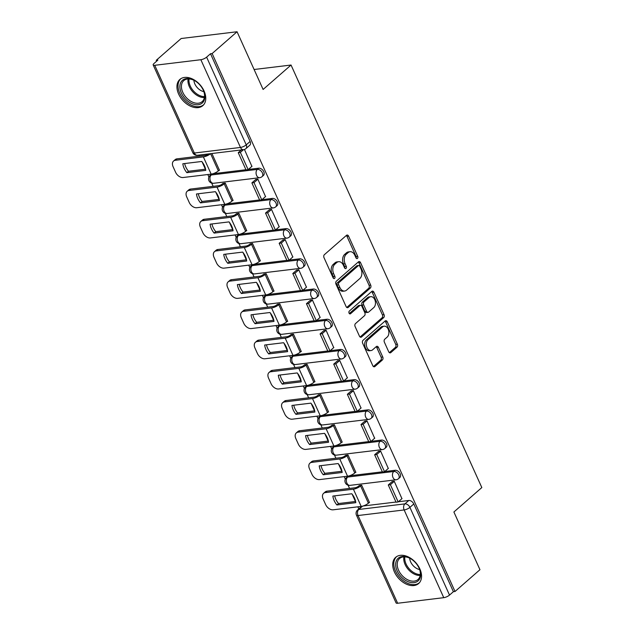 <?xml version="1.0" encoding="UTF-8"?>
<svg xmlns="http://www.w3.org/2000/svg" width="635" height="635" viewBox="0 0 635 635"><rect width="100%" height="100%" fill="white"/><g stroke="black" fill="none" stroke-linecap="round" stroke-linejoin="round"><path stroke-width="0.95" d="M357.449 258.429A1.532 1.04 83.1 0 0 357.711 256.342L348.591 236.149A2.191 1.484 83.1 0 0 347.099 235.045A2.191 1.484 83.1 0 0 346.504 235.323L324.374 254.675A2.191 1.484 83.1 0 0 324.001 257.651L333.121 277.844A1.532 1.04 83.1 0 0 334.169 278.614A1.532 1.04 83.1 0 0 334.581 278.424A1.532 1.04 83.1 0 0 334.843 276.344L333.661 273.725A7.017 4.755 83.1 0 1 334.851 264.208L336.693 262.588A7.017 4.755 83.1 0 1 338.598 261.707A7.017 4.755 83.1 0 1 343.376 265.232L344.559 267.851A1.532 1.04 83.1 0 0 345.599 268.621A1.532 1.04 83.1 0 0 346.019 268.422A1.532 1.04 83.1 0 0 346.273 266.343L345.099 263.731A7.017 4.755 83.1 0 1 346.281 254.206L348.131 252.595A7.017 4.755 83.1 0 1 350.028 251.714A7.017 4.755 83.1 0 1 354.806 255.238L355.989 257.85A1.532 1.04 83.1 0 0 357.037 258.62A1.532 1.04 83.1 0 0 357.449 258.429M356.148 258.135A1.532 1.04 83.1 0 0 356.084 256.54L346.964 236.347A2.191 1.484 83.1 0 0 346.305 235.498M333.28 278.13A1.532 1.04 83.1 0 0 333.216 276.535L332.034 273.923L333.661 273.725M344.718 268.129A1.532 1.04 83.1 0 0 344.646 266.541L343.464 263.93L345.099 263.731M348.25 476.091A4.469 2.977 -131.2 0 0 347.837 476.369L346.456 477.576A4.469 2.977 48.8 0 1 347.647 477.068L393.763 471.487A4.469 2.977 48.8 0 1 398.328 474.154A4.469 2.977 48.8 0 1 398.455 478.719L399.828 477.512A4.469 2.977 -131.2 0 0 399.709 472.948A4.469 2.977 -131.2 0 0 395.145 470.281L393.763 471.487A4.469 3.032 -96.9 0 0 393.009 477.552A4.469 3.032 -96.9 0 0 396.049 479.79A4.469 4.469 0 0 0 398.455 478.719M334.605 445.881A4.469 2.977 -131.2 0 0 334.193 446.167L332.819 447.365A4.469 2.977 48.8 0 1 334.01 446.857L380.127 441.277A4.469 2.977 48.8 0 1 384.691 443.944A4.469 2.977 48.8 0 1 384.81 448.508L386.191 447.31A4.469 2.977 -131.2 0 0 386.064 442.738A4.469 2.977 -131.2 0 0 381.5 440.071L380.127 441.277A4.469 3.032 -96.9 0 0 379.365 447.342A4.469 3.032 -96.9 0 0 382.413 449.58A4.469 4.469 0 0 0 384.81 448.508M320.969 415.679A4.469 2.977 -131.2 0 0 320.556 415.957L319.175 417.163A4.469 2.977 48.8 0 1 320.365 416.647L366.482 411.067A4.469 2.977 48.8 0 1 371.046 413.734A4.469 2.977 48.8 0 1 371.173 418.306L372.554 417.1A4.469 2.977 -131.2 0 0 372.427 412.528A4.469 2.977 -131.2 0 0 367.863 409.861L366.482 411.067A4.469 3.032 -96.9 0 0 365.728 417.131A4.469 3.032 -96.9 0 0 368.768 419.378A4.469 4.469 0 0 0 371.173 418.306M307.332 385.469A4.469 2.977 -131.2 0 0 306.919 385.747L305.538 386.953A4.469 2.977 48.8 0 1 306.729 386.437L352.846 380.857A4.469 2.977 48.8 0 1 357.41 383.524A4.469 2.977 48.8 0 1 357.537 388.096L358.91 386.89A4.469 2.977 -131.2 0 0 358.783 382.326A4.469 2.977 -131.2 0 0 354.219 379.651L352.846 380.857A4.469 3.032 -96.9 0 0 352.092 386.921A4.469 3.032 -96.9 0 0 355.132 389.168A4.469 4.469 0 0 0 357.537 388.096M293.688 355.259A4.469 2.977 -131.2 0 0 293.275 355.536L291.902 356.743A4.469 2.977 48.8 0 1 293.092 356.235L339.201 350.647A4.469 2.977 48.8 0 1 343.765 353.314A4.469 2.977 48.8 0 1 343.892 357.886L345.273 356.68A4.469 2.977 -131.2 0 0 345.146 352.115A4.469 2.977 -131.2 0 0 340.582 349.448L339.201 350.647A4.469 3.032 -96.9 0 0 338.447 356.711A4.469 3.032 -96.9 0 0 341.487 358.958A4.469 4.469 0 0 0 343.892 357.886M280.051 325.049A4.469 2.977 -131.2 0 0 279.638 325.326L278.257 326.533A4.469 2.977 48.8 0 1 279.448 326.025L325.565 320.445A4.469 2.977 48.8 0 1 330.129 323.112A4.469 2.977 48.8 0 1 330.256 327.676L331.629 326.469A4.469 2.977 -131.2 0 0 331.51 321.905A4.469 2.977 -131.2 0 0 326.946 319.238L325.565 320.445A4.469 3.032 -96.9 0 0 324.81 326.509A4.469 3.032 -96.9 0 0 327.851 328.747A4.469 4.469 0 0 0 330.256 327.676M266.406 294.838A4.469 2.977 -131.2 0 0 265.994 295.124L264.62 296.323A4.469 2.977 48.8 0 1 265.811 295.815L311.928 290.235A4.469 2.977 48.8 0 1 316.492 292.902A4.469 2.977 48.8 0 1 316.611 297.466L317.992 296.267A4.469 2.977 -131.2 0 0 317.865 291.695A4.469 2.977 -131.2 0 0 313.301 289.028L311.928 290.235A4.469 3.032 -96.9 0 0 311.166 296.299A4.469 3.032 -96.9 0 0 314.214 298.537A4.469 4.469 0 0 0 316.611 297.466M252.77 264.636A4.469 2.977 -131.2 0 0 252.357 264.914L250.976 266.121A4.469 2.977 48.8 0 1 252.174 265.605L298.283 260.025A4.469 2.977 48.8 0 1 302.847 262.692A4.469 2.977 48.8 0 1 302.974 267.264L304.356 266.057A4.469 2.977 -131.2 0 0 304.228 261.485A4.469 2.977 -131.2 0 0 299.664 258.818L298.283 260.025A4.469 3.032 -96.9 0 0 297.529 266.089A4.469 3.032 -96.9 0 0 300.569 268.335A4.469 4.469 0 0 0 302.974 267.264M239.133 234.426A4.469 2.977 -131.2 0 0 238.72 234.704L237.339 235.91A4.469 2.977 48.8 0 1 238.53 235.394L284.647 229.814A4.469 2.977 48.8 0 1 289.211 232.481A4.469 2.977 48.8 0 1 289.338 237.053L290.711 235.847A4.469 2.977 -131.2 0 0 290.584 231.275A4.469 2.977 -131.2 0 0 286.028 228.608L284.647 229.814A4.469 3.032 -96.9 0 0 283.893 235.879A4.469 3.032 -96.9 0 0 286.933 238.125A4.469 4.469 0 0 0 289.338 237.053M225.488 204.216A4.469 2.977 -131.2 0 0 225.076 204.494L223.703 205.7A4.469 2.977 48.8 0 1 224.893 205.192L271.01 199.604A4.469 2.977 48.8 0 1 275.566 202.271A4.469 2.977 48.8 0 1 275.693 206.843L277.074 205.637A4.469 2.977 -131.2 0 0 276.947 201.073A4.469 2.977 -131.2 0 0 272.383 198.406L271.01 199.604A4.469 3.032 -96.9 0 0 270.248 205.669A4.469 3.032 -96.9 0 0 273.288 207.915A4.469 4.469 0 0 0 275.693 206.843M211.852 174.006A4.469 2.977 -131.2 0 0 211.439 174.284L210.058 175.49A4.469 2.977 48.8 0 1 211.249 174.982L257.365 169.402A4.469 2.977 48.8 0 1 261.93 172.069A4.469 2.977 48.8 0 1 262.057 176.633L263.43 175.427A4.469 2.977 -131.2 0 0 263.311 170.863A4.469 2.977 -131.2 0 0 258.747 168.196L257.365 169.402A4.469 3.032 -96.9 0 0 256.611 175.458A4.469 3.032 -96.9 0 0 259.651 177.705A4.469 4.469 0 0 0 262.057 176.633M204.065 90.988A17.423 11.62 -131.2 0 0 179.888 79.415A17.423 11.62 -131.2 0 0 178.641 94.067A17.423 11.62 -131.2 0 0 202.819 105.64A17.423 11.62 -131.2 0 0 204.065 90.988M419.854 568.904A17.423 11.62 -131.2 0 0 395.668 557.332A17.423 11.62 -131.2 0 0 394.43 571.984A17.423 11.62 -131.2 0 0 418.608 583.557A17.423 11.62 -131.2 0 0 419.854 568.904M388.715 351.79A2.191 1.484 83.1 0 0 390.207 352.885A2.191 1.484 83.1 0 0 390.803 352.615L397.01 347.186A2.191 1.484 83.1 0 0 397.383 344.21L387.255 321.778A2.191 1.484 83.1 0 0 385.762 320.675A2.191 1.484 83.1 0 0 385.167 320.953L363.037 340.304A2.191 1.484 83.1 0 0 362.664 343.281L372.793 365.712A2.191 1.484 83.1 0 0 374.285 366.808A2.191 1.484 83.1 0 0 374.88 366.538L382.381 359.974A2.191 1.484 83.1 0 0 382.754 356.997L378.42 347.401A2.191 1.484 83.1 0 0 376.928 346.297A2.191 1.484 83.1 0 0 376.333 346.575L372.61 349.829A5.866 3.977 83.1 0 1 371.023 350.568A5.866 3.977 83.1 0 1 366.609 346.464A5.866 3.977 83.1 0 1 368.022 339.661L382.587 326.922A5.866 3.977 83.1 0 1 384.175 326.184A5.866 3.977 83.1 0 1 388.588 330.287A5.866 3.977 83.1 0 1 387.183 337.09L384.754 339.209A2.191 1.484 83.1 0 0 384.381 342.186L388.715 351.79M200.858 59.722L154.742 65.302A4.469 1.373 -24.3 0 1 153.178 64.953A4.469 1.373 -24.3 0 1 153.987 63.508L157.869 60.111L156.242 60.309L181.166 38.513L237.061 31.75L263.112 89.456L291.044 65.032L481.822 487.561L453.89 511.993L479.949 569.698L455.025 591.495L212.138 53.546L210.502 53.745L206.621 57.142L246.229 144.859A4.469 2.977 48.8 0 1 245.912 148.614L249.793 145.225A4.469 2.977 48.8 0 0 250.111 141.462L246.229 144.859A4.469 1.373 -24.3 0 1 240.467 147.447L200.858 59.722A4.469 1.373 -24.3 0 0 206.621 57.142M237.061 31.75L212.138 53.546M370.316 288.068A2.191 1.484 83.1 0 0 370.689 285.091L360.561 262.668A2.191 1.484 83.1 0 0 359.069 261.564A2.191 1.484 83.1 0 0 358.473 261.842L336.352 281.194A2.191 1.484 83.1 0 0 335.978 284.162L346.107 306.594A2.191 1.484 83.1 0 0 347.599 307.697A2.191 1.484 83.1 0 0 348.194 307.419L370.316 288.068L368.689 288.266A2.191 1.484 83.1 0 0 369.062 285.29L358.934 262.858A2.191 1.484 83.1 0 0 358.283 262.009M373.912 292.219L384.032 314.65A2.191 1.484 83.1 0 1 383.667 317.627L361.537 336.979A2.191 1.484 83.1 0 1 360.942 337.256A2.191 1.484 83.1 0 1 359.45 336.153L355.116 326.557A2.191 1.484 83.1 0 1 355.489 323.58L364.458 315.73A2.191 1.484 83.1 0 0 364.831 312.753L361.958 306.387A2.191 1.484 83.1 0 0 360.466 305.284A2.191 1.484 83.1 0 0 359.87 305.562L350.528 313.73A1.532 1.04 83.1 0 1 350.107 313.92A1.532 1.04 83.1 0 1 348.956 312.849A1.532 1.04 83.1 0 1 349.321 311.071L371.824 291.394A2.191 1.484 83.1 0 1 372.42 291.124A2.191 1.484 83.1 0 1 373.912 292.219L372.277 292.417L382.405 314.849L384.032 314.65M362.926 506.039L395.986 502.039M398.399 501.745L408.781 500.491L404.9 503.88A4.469 2.977 48.8 0 1 409.908 507.365L449.517 595.082A4.469 1.373 155.7 0 1 443.754 597.67L397.637 603.25A4.469 1.373 155.7 0 1 396.065 602.901L356.457 515.175A4.469 1.373 155.7 0 0 358.029 515.533L397.637 603.25M156.242 60.309L156.639 61.19M199.025 155.075L199.509 156.131M202.128 161.941L205.407 169.204M207.812 174.53L208.931 177.006M211.693 183.126L213.146 186.341M215.773 192.151L219.051 199.406M221.456 204.732L222.575 207.216M225.338 213.336L226.782 216.543M229.41 222.353L232.688 229.616M235.093 234.942L236.212 237.427M238.974 243.546L240.427 246.753M243.046 252.563L246.324 259.826M248.73 265.152L249.849 267.637M252.611 273.748L254.063 276.963M256.691 282.773L259.969 290.036M262.374 295.362L263.493 297.839M266.255 303.959L267.708 307.173M270.327 312.984L273.606 320.246M276.011 325.572L277.13 328.049M279.892 334.169L281.345 337.383M283.964 343.194L287.242 350.449M289.647 355.775L290.774 358.259M293.537 364.379L294.981 367.586M297.609 373.396L300.887 380.659M303.292 385.985L304.411 388.469M307.173 394.589L308.626 397.796M311.245 403.606L314.523 410.869M316.928 416.195L318.048 418.679M320.81 424.791L322.262 428.006M324.89 433.816L328.168 441.079M330.573 446.405L331.692 448.881M334.454 455.001L335.907 458.216M338.526 464.026L341.805 471.289M344.21 476.615L345.329 479.092M348.091 485.211L349.544 488.426M352.163 494.236L355.441 501.491M357.846 506.825L358.799 508.921M455.025 591.495L453.398 591.685L449.517 595.082M218.972 170.355L219.48 170.291L211.899 153.511M251.889 166.37L244.443 149.471M265.525 196.58L257.842 179.126L255.516 179.697M232.608 200.565L233.116 200.501L225.25 183.07L222.845 183.467M279.17 226.782L271.478 209.336L269.161 209.907M246.253 230.767L246.753 230.711L238.887 213.281L236.49 213.677M292.806 256.992L285.115 239.546L282.797 240.117M259.89 260.977L260.398 260.921L252.524 243.491L250.126 243.88M306.451 287.203L298.76 269.756L296.434 270.32M273.534 291.187L274.034 291.124L266.168 273.701L263.763 274.09M320.088 317.413L312.396 299.966L310.078 300.53M287.171 321.397L287.679 321.334L279.805 303.903L277.408 304.3M333.724 347.623L326.033 330.168L323.715 330.74M300.807 351.607L301.315 351.544L293.449 334.113L291.044 334.51M347.369 377.833L339.677 360.378L337.352 360.95M314.452 381.81L314.952 381.754L307.086 364.323L304.689 364.72M361.005 408.035L353.314 390.588L350.996 391.16M328.089 412.02L328.597 411.964L320.723 394.533L318.325 394.922M374.642 438.245L366.959 420.799L364.633 421.362M341.733 442.23L342.233 442.166L334.367 424.744L331.962 425.132M388.287 468.455L380.595 451.009L378.277 451.572M355.37 472.44L355.878 472.376L348.004 454.954L345.607 455.343M401.923 498.665L394.232 481.211L391.914 481.782M369.006 502.65L369.514 502.587L361.648 485.156L359.243 485.553M349.282 475.829L382.349 471.829M384.762 471.535L395.145 470.281M335.645 445.619L368.705 441.619M371.126 441.325L381.5 440.071M322.001 415.417L355.068 411.409M357.481 411.123L367.863 409.861M308.364 385.207L341.432 381.206M343.845 380.913L354.219 379.651M294.727 354.997L327.787 350.996M330.2 350.703L340.582 349.448M281.083 324.787L314.15 320.786M316.563 320.492L326.946 319.238M267.446 294.577L300.506 290.576M302.927 290.282L313.301 289.028M253.802 264.374L286.869 260.366M289.282 260.08L299.664 258.818M240.165 234.164L273.233 230.164M275.646 229.87L286.028 228.608M226.528 203.954L259.588 199.954M262.001 199.66L272.383 198.406M212.884 173.744L245.951 169.743M248.364 169.45L258.747 168.196M291.044 65.032L254.103 69.501M362.593 506.135L358.783 509.468A4.469 2.977 48.8 0 0 357.592 509.976L361.474 506.579A4.469 2.977 48.8 0 1 361.887 506.301M453.398 591.685L413.79 503.968A4.469 2.977 -131.2 0 0 408.781 500.491M210.502 53.745L250.111 141.462M350.028 251.714L348.401 251.912A7.017 4.755 83.1 0 0 346.496 252.793L348.131 252.595M343.464 263.93A7.017 4.755 83.1 0 1 344.654 254.405L346.496 252.793M338.598 261.707L336.971 261.906A7.017 4.755 83.1 0 0 335.066 262.787L336.693 262.588M332.034 273.923A7.017 4.755 83.1 0 1 333.224 264.406L335.066 262.787M346.758 307.451L368.689 288.266M359.783 266.263A1.532 1.04 83.1 0 0 358.743 265.493A1.532 1.04 83.1 0 0 358.323 265.684L338.899 282.67A1.532 1.04 83.1 0 0 338.645 284.75L339.884 287.504A7.017 4.755 83.1 0 0 344.662 291.028A7.017 4.755 83.1 0 0 346.567 290.147L359.847 278.543A7.017 4.755 83.1 0 0 361.029 269.018L359.783 266.263M358.743 265.493L357.108 265.684A1.532 1.04 83.1 0 0 356.695 265.882L358.323 265.684M344.662 291.028L343.035 291.227A7.017 4.755 83.1 0 1 338.257 287.703L337.01 284.948A1.532 1.04 83.1 0 1 337.272 282.869L356.695 265.882M360.101 337.002L382.032 317.825A2.191 1.484 83.1 0 0 382.405 314.849M360.466 305.284L358.831 305.483A2.191 1.484 83.1 0 0 358.243 305.76L349.321 313.555M373.769 307.586A5.866 3.977 83.1 0 0 375.182 300.784A5.866 3.977 83.1 0 0 370.769 296.68A5.866 3.977 83.1 0 0 369.181 297.418L364.045 301.903A2.191 1.484 83.1 0 0 363.68 304.879L366.554 311.245A2.191 1.484 83.1 0 0 368.046 312.349A2.191 1.484 83.1 0 0 368.641 312.071L373.769 307.586M370.769 296.68L369.141 296.878A5.866 3.977 83.1 0 0 367.554 297.617L369.181 297.418M368.046 312.349L366.419 312.547A2.191 1.484 83.1 0 1 364.927 311.444L362.045 305.078A2.191 1.484 83.1 0 1 362.418 302.101L367.554 297.617M372.277 292.417A2.191 1.484 83.1 0 0 371.626 291.568M384.175 326.184L382.548 326.382A5.866 3.977 83.1 0 0 380.96 327.12L382.587 326.922M371.023 350.568L369.387 350.766A5.866 3.977 83.1 0 1 364.982 346.654A5.866 3.977 83.1 0 1 366.387 339.86L380.96 327.12M373.443 366.562L380.754 360.172A2.191 1.484 83.1 0 0 381.119 357.195L376.785 347.599A2.191 1.484 83.1 0 0 376.134 346.75M389.366 352.639L395.383 347.377A2.191 1.484 83.1 0 0 395.748 344.408L385.628 321.977A2.191 1.484 83.1 0 0 384.969 321.119M204.494 165.838A13.851 9.239 -131.2 0 0 201.755 161.473L182.832 163.766A13.851 9.239 48.8 0 0 186.857 172.672L205.78 170.378A13.851 9.239 -131.2 0 0 204.494 165.838M241.348 149.947L238.244 152.67L246.023 169.902L248.142 169.648L240.363 152.408L243.467 149.693M248.142 169.648L252.024 166.251M238.244 152.67L240.363 152.408M208.431 153.932A2.683 0.826 155.7 0 1 205.002 155.464L176.975 158.853L175.339 160.282A6.699 4.469 -131.2 0 0 173.553 161.044A6.699 4.469 -131.2 0 0 173.077 166.68L175.609 172.299A6.699 4.469 -131.2 0 0 183.126 177.514L211.153 174.125A5.58 1.722 -24.3 0 0 218.353 170.894L219.353 170.021M175.339 160.282L203.367 156.885A5.58 1.722 -24.3 0 0 210.55 153.678M205.589 169.18L188.484 171.252A13.851 9.239 48.8 0 1 184.65 163.544M173.553 161.044L175.181 159.623A6.699 4.469 48.8 0 1 176.975 158.853M188.484 171.252L186.857 172.672M192.746 79.669A15.073 10.057 48.8 0 1 194.723 80.677A15.073 10.057 48.8 0 1 203.549 90.773A15.073 10.057 48.8 0 1 191.968 103.64A15.073 10.057 48.8 0 1 179.88 86.273A15.073 10.057 48.8 0 1 192.746 79.669M194.953 80.812A13.962 9.311 -131.2 0 0 193.342 80.01A13.962 9.311 -131.2 0 0 183.793 80.597A13.962 9.311 -131.2 0 0 182.547 91.75A13.962 9.311 -131.2 0 0 192.619 102.203A13.962 9.311 -131.2 0 0 202.168 101.616A13.962 9.311 -131.2 0 0 203.446 90.527M203.851 91.63A9.938 6.628 48.8 0 1 201.866 91.011A9.938 6.628 48.8 0 1 193.905 80.264M180.951 78.637A17.312 11.549 -131.2 0 0 179.419 92.464A17.312 11.549 -131.2 0 0 191.913 105.41A17.312 11.549 -131.2 0 0 203.74 104.696M408.527 557.586A15.073 10.057 48.8 0 1 410.504 558.586A15.073 10.057 48.8 0 1 419.338 568.69A15.073 10.057 48.8 0 1 407.757 581.557A15.073 10.057 48.8 0 1 395.668 564.182A15.073 10.057 48.8 0 1 408.527 557.586M410.734 558.729A13.962 9.311 -131.2 0 0 409.131 557.919A13.962 9.311 -131.2 0 0 399.582 558.514A13.962 9.311 -131.2 0 0 398.328 569.666A13.962 9.311 -131.2 0 0 408.408 580.12A13.962 9.311 -131.2 0 0 417.957 579.525A13.962 9.311 -131.2 0 0 419.235 568.444M419.632 569.547A9.938 6.628 48.8 0 1 417.655 568.928A9.938 6.628 48.8 0 1 409.694 558.181M396.732 556.546A17.312 11.549 -131.2 0 0 395.208 570.381A17.312 11.549 -131.2 0 0 407.694 583.327A17.312 11.549 -131.2 0 0 419.521 582.612M218.13 196.048A13.851 9.239 -131.2 0 0 215.4 191.683L196.469 193.977A13.851 9.239 48.8 0 0 200.493 202.882L219.424 200.589A13.851 9.239 -131.2 0 0 218.13 196.048M222.98 183.348L222.099 184.126A2.683 0.826 155.7 0 1 218.638 185.674L190.611 189.063L188.984 190.492L217.011 187.095A5.58 1.722 -24.3 0 0 224.211 183.864L225.1 183.086M255.897 179.364L251.881 182.88L259.659 200.112L261.779 199.85L254 182.618L257.881 179.221M261.779 199.85L265.66 196.461M251.881 182.88L254 182.618M188.984 190.492A6.699 4.469 -131.2 0 0 187.198 191.254A6.699 4.469 -131.2 0 0 186.714 196.89L189.254 202.509A6.699 4.469 -131.2 0 0 196.763 207.724L224.79 204.335A5.58 1.722 -24.3 0 0 231.997 201.097L232.997 200.231M219.226 199.39L202.12 201.462A13.851 9.239 48.8 0 1 198.295 193.754M187.198 191.254L188.825 189.833A6.699 4.469 48.8 0 1 190.611 189.063M202.12 201.462L200.493 202.882M231.767 226.258A13.851 9.239 -131.2 0 0 229.037 221.893L210.114 224.179A13.851 9.239 48.8 0 0 214.13 233.093L233.061 230.799A13.851 9.239 -131.2 0 0 231.767 226.258M236.625 213.558L235.736 214.328A2.683 0.826 155.7 0 1 232.275 215.884L204.248 219.273L202.621 220.694L230.648 217.305A5.58 1.722 -24.3 0 0 237.855 214.074L238.744 213.297M269.542 209.574L265.517 213.082L273.304 230.322L275.423 230.06L267.637 212.828L271.518 209.431M275.423 230.06L279.305 226.671M265.517 213.082L267.637 212.828M202.621 220.694A6.699 4.469 -131.2 0 0 200.835 221.464A6.699 4.469 -131.2 0 0 200.358 227.1L202.89 232.712A6.699 4.469 -131.2 0 0 210.407 237.934L238.435 234.537A5.58 1.722 -24.3 0 0 245.634 231.307L246.634 230.434M232.87 229.592L215.765 231.664A13.851 9.239 48.8 0 1 211.931 223.965M200.835 221.464L202.462 220.043A6.699 4.469 48.8 0 1 204.248 219.273M215.765 231.664L214.13 233.093M245.412 256.469A13.851 9.239 -131.2 0 0 242.681 252.103L223.75 254.389A13.851 9.239 48.8 0 0 227.774 263.295L246.697 261.009A13.851 9.239 -131.2 0 0 245.412 256.469M250.261 243.761L249.372 244.538A2.683 0.826 155.7 0 1 245.92 246.094L217.892 249.484L216.265 250.904L244.292 247.515A5.58 1.722 -24.3 0 0 251.492 244.284L252.381 243.507M283.178 239.776L279.162 243.292L286.941 260.525L289.06 260.271L281.281 243.038L285.163 239.641M289.06 260.271L292.941 256.873M279.162 243.292L281.281 243.038M216.265 250.904A6.699 4.469 -131.2 0 0 214.471 251.674A6.699 4.469 -131.2 0 0 213.995 257.31L216.535 262.922A6.699 4.469 -131.2 0 0 224.044 268.145L252.071 264.747A5.58 1.722 -24.3 0 0 259.278 261.517L260.271 260.644M246.507 259.802L229.402 261.874A13.851 9.239 48.8 0 1 225.568 254.175M214.471 251.674L216.098 250.246A6.699 4.469 48.8 0 1 217.892 249.484M229.402 261.874L227.774 263.295M259.048 286.679A13.851 9.239 -131.2 0 0 256.318 282.305L237.387 284.599A13.851 9.239 48.8 0 0 241.411 293.505L260.342 291.219A13.851 9.239 -131.2 0 0 259.048 286.679M263.906 273.971L263.017 274.749A2.683 0.826 155.7 0 1 259.556 276.296L231.529 279.694L229.902 281.115L257.929 277.725A5.58 1.722 -24.3 0 0 265.136 274.495L266.017 273.717M296.815 269.986L292.798 273.502L300.585 290.735L302.697 290.481L294.918 273.248L298.799 269.851M302.697 290.481L306.586 287.084M292.798 273.502L294.918 273.248M229.902 281.115A6.699 4.469 -131.2 0 0 228.116 281.884A6.699 4.469 -131.2 0 0 227.64 287.52L230.172 293.132A6.699 4.469 -131.2 0 0 237.68 298.347L265.708 294.957A5.58 1.722 -24.3 0 0 272.915 291.727L273.915 290.854M260.152 290.012L243.038 292.084A13.851 9.239 48.8 0 1 239.212 284.377M228.116 281.884L229.743 280.456A6.699 4.469 48.8 0 1 231.529 279.694M243.038 292.084L241.411 293.505M272.693 316.881A13.851 9.239 -131.2 0 0 269.954 312.515L251.031 314.809A13.851 9.239 48.8 0 0 255.056 323.715L273.979 321.421A13.851 9.239 -131.2 0 0 272.693 316.881M277.543 304.181L276.654 304.959A2.683 0.826 155.7 0 1 273.193 306.507L245.166 309.904L243.538 311.325L271.566 307.935A5.58 1.722 -24.3 0 0 278.773 304.697L279.662 303.927M310.459 300.196L306.443 303.713L314.222 320.945L316.341 320.691L308.554 303.451L312.444 300.061M316.341 320.691L320.223 317.294M306.443 303.713L308.554 303.451M243.538 311.325A6.699 4.469 -131.2 0 0 241.752 312.087A6.699 4.469 -131.2 0 0 241.276 317.722L243.808 323.342A6.699 4.469 -131.2 0 0 251.325 328.557L279.352 325.168A5.58 1.722 -24.3 0 0 286.552 321.937L287.552 321.064M273.788 320.223L256.683 322.294A13.851 9.239 48.8 0 1 252.849 314.587M241.752 312.087L243.38 310.666A6.699 4.469 48.8 0 1 245.166 309.904M256.683 322.294L255.056 323.715M286.329 347.091A13.851 9.239 -131.2 0 0 283.599 342.725L264.668 345.019A13.851 9.239 48.8 0 0 268.692 353.925L287.615 351.631A13.851 9.239 -131.2 0 0 286.329 347.091M291.179 334.391L290.298 335.169A2.683 0.826 155.7 0 1 286.837 336.717L258.81 340.106L257.183 341.535L285.21 338.137A5.58 1.722 -24.3 0 0 292.41 334.907L293.299 334.137M324.096 330.406L320.08 333.923L327.858 351.155L329.978 350.901L322.199 333.661L326.08 330.271M329.978 350.901L333.859 347.504M320.08 333.923L322.199 333.661M257.183 341.535A6.699 4.469 -131.2 0 0 255.389 342.297A6.699 4.469 -131.2 0 0 254.913 347.932L257.453 353.552A6.699 4.469 -131.2 0 0 264.962 358.767L292.989 355.378A5.58 1.722 -24.3 0 0 300.196 352.147L301.188 351.274M287.425 350.433L270.32 352.504A13.851 9.239 48.8 0 1 266.486 344.797M255.389 342.297L257.024 340.876A6.699 4.469 48.8 0 1 258.81 340.106M270.32 352.504L268.692 353.925M299.966 377.301A13.851 9.239 -131.2 0 0 297.236 372.935L278.313 375.221A13.851 9.239 48.8 0 0 282.329 384.135L301.26 381.841A13.851 9.239 -131.2 0 0 299.966 377.301M304.824 364.601L303.935 365.371A2.683 0.826 155.7 0 1 300.474 366.927L272.447 370.316L270.82 371.745L298.847 368.348A5.58 1.722 -24.3 0 0 306.054 365.117L306.943 364.339M337.741 360.616L333.716 364.125L341.503 381.365L343.622 381.103L335.836 363.871L339.717 360.474M343.622 381.103L347.504 377.714M333.716 364.125L335.836 363.871M270.82 371.745A6.699 4.469 -131.2 0 0 269.034 372.507A6.699 4.469 -131.2 0 0 268.557 378.142L271.089 383.754A6.699 4.469 -131.2 0 0 278.598 388.977L306.626 385.58A5.58 1.722 -24.3 0 0 313.833 382.349L314.833 381.476M301.069 380.635L283.956 382.707A13.851 9.239 48.8 0 1 280.13 375.007M269.034 372.507L270.661 371.086A6.699 4.469 48.8 0 1 272.447 370.316M283.956 382.707L282.329 384.135M313.611 407.511A13.851 9.239 -131.2 0 0 310.88 403.146L291.949 405.432A13.851 9.239 48.8 0 0 295.974 414.345L314.897 412.051A13.851 9.239 -131.2 0 0 313.611 407.511M318.46 394.803L317.571 395.581A2.683 0.826 155.7 0 1 314.119 397.137L286.091 400.526L284.456 401.947L312.491 398.558A5.58 1.722 -24.3 0 0 319.691 395.327L320.58 394.549M351.377 390.819L347.361 394.335L355.14 411.567L357.259 411.313L349.48 394.081L353.362 390.684M357.259 411.313L361.14 407.916M347.361 394.335L349.48 394.081M284.456 401.947A6.699 4.469 -131.2 0 0 282.67 402.717A6.699 4.469 -131.2 0 0 282.194 408.353L284.734 413.964A6.699 4.469 -131.2 0 0 292.243 419.187L320.27 415.79A5.58 1.722 -24.3 0 0 327.477 412.559L328.47 411.686M314.706 410.845L297.601 412.917A13.851 9.239 48.8 0 1 293.767 405.217M282.67 402.717L284.297 401.288A6.699 4.469 48.8 0 1 286.091 400.526M297.601 412.917L295.974 414.345M327.247 437.721A13.851 9.239 -131.2 0 0 324.517 433.348L305.586 435.642A13.851 9.239 48.8 0 0 309.61 444.548L328.541 442.262A13.851 9.239 -131.2 0 0 327.247 437.721M332.097 425.013L331.216 425.791A2.683 0.826 155.7 0 1 327.755 427.339L299.728 430.736L298.101 432.157L326.128 428.768A5.58 1.722 -24.3 0 0 333.335 425.537L334.216 424.759M365.014 421.029L360.998 424.545L368.776 441.777L370.896 441.523L363.117 424.291L366.998 420.894M370.896 441.523L374.785 438.126M360.998 424.545L363.117 424.291M298.101 432.157A6.699 4.469 -131.2 0 0 296.315 432.927A6.699 4.469 -131.2 0 0 295.831 438.563L298.371 444.175A6.699 4.469 -131.2 0 0 305.88 449.389L333.907 446A5.58 1.722 -24.3 0 0 341.114 442.77L342.114 441.897M328.351 441.055L311.237 443.127A13.851 9.239 48.8 0 1 307.411 435.419M296.315 432.927L297.942 431.498A6.699 4.469 48.8 0 1 299.728 430.736M311.237 443.127L309.61 444.548M340.884 467.924A13.851 9.239 -131.2 0 0 338.153 463.558L319.23 465.852A13.851 9.239 48.8 0 0 323.247 474.758L342.178 472.472A13.851 9.239 -131.2 0 0 340.884 467.924M345.742 455.224L344.853 456.001A2.683 0.826 155.7 0 1 341.392 457.549L313.365 460.947L311.737 462.367L339.765 458.978A5.58 1.722 -24.3 0 0 346.972 455.739L347.861 454.97M378.658 451.239L374.642 454.755L382.421 471.988L384.54 471.734L376.753 454.493L380.643 451.104M384.54 471.734L388.422 468.336M374.642 454.755L376.753 454.493M311.737 462.367A6.699 4.469 -131.2 0 0 309.951 463.129A6.699 4.469 -131.2 0 0 309.475 468.765L312.007 474.385A6.699 4.469 -131.2 0 0 319.524 479.6L347.551 476.21A5.58 1.722 -24.3 0 0 354.751 472.98L355.751 472.107M341.987 471.265L324.882 473.337A13.851 9.239 48.8 0 1 321.048 465.63M309.951 463.129L311.579 461.708A6.699 4.469 48.8 0 1 313.365 460.947M324.882 473.337L323.247 474.758M354.528 498.134A13.851 9.239 -131.2 0 0 351.798 493.768L332.867 496.062A13.851 9.239 48.8 0 0 336.891 504.968L355.814 502.674A13.851 9.239 -131.2 0 0 354.528 498.134M359.378 485.434L358.489 486.212A2.683 0.826 155.7 0 1 355.036 487.759L327.009 491.149L325.382 492.577L353.409 489.18A5.58 1.722 -24.3 0 0 360.609 485.95L361.498 485.18M392.295 481.449L388.279 484.965L396.057 502.198L398.177 501.944L390.398 484.703L394.279 481.314M398.177 501.944L402.058 498.546M388.279 484.965L390.398 484.703M325.382 492.577A6.699 4.469 -131.2 0 0 323.588 493.339A6.699 4.469 -131.2 0 0 323.112 498.975L325.652 504.595A6.699 4.469 -131.2 0 0 333.161 509.81L361.188 506.42A5.58 1.722 -24.3 0 0 368.395 503.19L369.387 502.317M355.624 501.475L338.519 503.547A13.851 9.239 48.8 0 1 334.685 495.84M323.588 493.339L325.223 491.919A6.699 4.469 48.8 0 1 327.009 491.149M338.519 503.547L336.891 504.968M356.084 256.54L357.711 256.342M333.216 276.535L334.843 276.344M344.646 266.541L346.273 266.343M348.956 475.925L347.647 477.068A4.469 3.032 83.1 0 0 346.893 483.132A4.469 3.032 -96.9 0 0 349.933 485.37L396.049 479.79M335.312 445.714L334.01 446.857A4.469 3.032 83.1 0 0 333.256 452.922A4.469 3.032 -96.9 0 0 336.296 455.168L382.413 449.58M321.675 415.504L320.365 416.647A4.469 3.032 83.1 0 0 319.611 422.712A4.469 3.032 -96.9 0 0 322.651 424.958L368.768 419.378M308.038 385.294L306.729 386.437A4.469 3.032 83.1 0 0 305.975 392.501A4.469 3.032 -96.9 0 0 309.015 394.748L355.132 389.168M294.394 355.092L293.092 356.235A4.469 3.032 83.1 0 0 292.33 362.299A4.469 3.032 -96.9 0 0 295.378 364.538L341.487 358.958M280.757 324.882L279.448 326.025A4.469 3.032 83.1 0 0 278.694 332.089A4.469 3.032 -96.9 0 0 281.734 334.327L327.851 328.747M267.121 294.672L265.811 295.815A4.469 3.032 83.1 0 0 265.057 301.879A4.469 3.032 -96.9 0 0 268.097 304.125L314.214 298.537M253.476 264.462L252.174 265.605A4.469 3.032 83.1 0 0 251.412 271.669A4.469 3.032 -96.9 0 0 254.452 273.915L300.569 268.335M239.84 234.251L238.53 235.394A4.469 3.032 83.1 0 0 237.776 241.459A4.469 3.032 -96.9 0 0 240.816 243.705L286.933 238.125M226.195 204.049L224.893 205.192A4.469 3.032 83.1 0 0 224.139 211.249A4.469 3.032 -96.9 0 0 227.179 213.495L273.288 207.915M212.558 173.839L211.249 174.982A4.469 3.032 83.1 0 0 210.495 181.046A4.469 3.032 -96.9 0 0 213.535 183.285L259.651 177.705M358.783 509.468L404.9 503.88A4.469 3.032 -96.9 0 0 404.146 509.945L358.029 515.533A4.469 3.032 -96.9 0 1 358.783 509.468M443.754 597.67L404.146 509.945A4.469 1.373 -24.3 0 0 409.908 507.365L413.79 503.968M154.742 65.302L194.35 153.027L240.467 147.447A4.469 3.032 83.1 0 0 243.507 149.685A4.469 4.469 0 0 0 245.912 148.614M197.39 155.273A4.469 3.032 83.1 0 1 194.35 153.027A4.469 1.373 155.7 0 1 192.786 152.67A4.469 4.469 0 0 0 197.39 155.273L243.507 149.685M344.654 254.405L346.281 254.206M333.224 264.406L334.851 264.208M346.964 236.347L348.591 236.149M346.956 307.57L348.194 307.419M358.934 262.858L360.561 262.668M369.062 285.29L370.689 285.091M337.272 282.869L338.899 282.67M337.01 284.948L338.645 284.75M338.257 287.703L339.884 287.504M382.032 317.825L383.667 317.627M360.299 337.129L361.537 336.979M358.243 305.76L359.87 305.562M349.663 313.833L350.528 313.73M362.418 302.101L364.045 301.903M362.045 305.078L363.68 304.879M364.927 311.444L366.554 311.245M366.387 339.86L368.022 339.661M376.785 347.599L378.42 347.401M381.119 357.195L382.754 356.997M380.754 360.172L382.381 359.974M373.642 366.681L374.88 366.538M385.628 321.977L387.255 321.778M395.748 344.408L397.383 344.21M395.383 347.377L397.01 347.186M389.565 352.758L390.803 352.615M218.353 170.894L210.582 153.67M211.153 174.125L203.367 156.885M204.375 97.552A13.962 9.311 48.8 0 1 199.144 96.496A13.962 9.311 48.8 0 1 188.111 78.954M189.047 78.954A13.502 9.009 -131.2 0 0 199.779 95.591A13.502 9.009 -131.2 0 0 204.502 96.623M420.164 575.469A13.962 9.311 48.8 0 1 414.933 574.413A13.962 9.311 48.8 0 1 403.9 556.863M404.836 556.863A13.502 9.009 -131.2 0 0 415.568 573.508A13.502 9.009 -131.2 0 0 420.291 574.54M231.997 201.097L224.211 183.864M224.79 204.335L217.011 187.095M245.634 231.307L237.855 214.074M238.435 234.537L230.648 217.305M259.278 261.517L251.492 244.284M252.071 264.747L244.292 247.515M272.915 291.727L265.136 274.495M265.708 294.957L257.929 277.725M286.552 321.937L278.773 304.697M279.352 325.168L271.566 307.935M300.196 352.147L292.41 334.907M292.989 355.378L285.21 338.137M313.833 382.349L306.054 365.117M306.626 385.58L298.847 368.348M327.477 412.559L319.691 395.327M320.27 415.79L312.491 398.558M341.114 442.77L333.335 425.537M333.907 446L326.128 428.768M354.751 472.98L346.972 455.739M347.551 476.21L339.765 458.978M368.395 503.19L360.609 485.95M361.188 506.42L353.409 489.18M210.058 175.49A4.469 4.469 0 0 0 213.535 183.285M223.703 205.7A4.469 4.469 0 0 0 227.179 213.495M237.339 235.91A4.469 4.469 0 0 0 240.816 243.705M250.976 266.121A4.469 4.469 0 0 0 254.452 273.915M264.62 296.323A4.469 4.469 0 0 0 268.097 304.125M278.257 326.533A4.469 4.469 0 0 0 281.734 334.327M291.902 356.743A4.469 4.469 0 0 0 295.378 364.538M305.538 386.953A4.469 4.469 0 0 0 309.015 394.748M319.175 417.163A4.469 4.469 0 0 0 322.651 424.958M332.819 447.365A4.469 4.469 0 0 0 336.296 455.168M346.456 477.576A4.469 4.469 0 0 0 349.933 485.37M357.592 509.976A4.469 4.469 0 0 0 356.457 515.175M153.178 64.953L192.786 152.67"/></g></svg>
